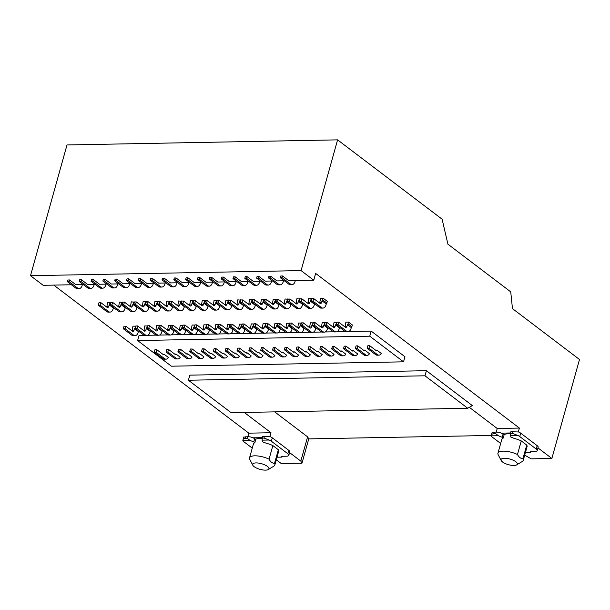 <?xml version="1.0" encoding="UTF-8"?>
<svg xmlns="http://www.w3.org/2000/svg" width="610" height="610" viewBox="0 0 610 610"><rect width="100%" height="100%" fill="white"/><g stroke="black" fill="none" stroke-linecap="round" stroke-linejoin="round"><path stroke-width="0.91" d="M504.424 458.255A8.448 2.913 -164.4 0 0 501.191 460.55A8.448 2.913 -164.4 0 0 513.933 465.468A8.448 2.913 -164.4 0 0 516.685 464.881A8.448 2.913 -164.4 0 0 514.306 460.771A8.448 2.913 -164.4 0 0 504.424 458.255M498.248 454.862A13.145 4.529 15.6 0 1 498.172 454.732A13.145 4.529 15.6 0 1 497.943 453.23A13.145 4.529 15.6 0 1 503.212 451.156A13.145 4.529 15.6 0 1 517.471 454.503C518.904 457.241 520.726 458.628 522.953 458.667A13.145 4.529 15.6 0 1 523.258 460.298A13.145 4.529 15.6 0 1 522.282 461.465L516.685 464.881M256.025 462.921A8.448 2.913 -164.4 0 0 252.784 465.216A8.448 2.913 -164.4 0 0 265.525 470.135A8.448 2.913 -164.4 0 0 268.286 469.547A8.448 2.913 -164.4 0 0 265.907 465.438A8.448 2.913 -164.4 0 0 256.025 462.921M249.841 459.528A13.145 4.529 15.6 0 1 249.772 459.399A13.145 4.529 15.6 0 1 249.536 457.896A13.145 4.529 15.6 0 1 254.805 455.822A13.145 4.529 15.6 0 1 269.063 459.17C270.497 461.9 272.327 463.287 274.546 463.333A13.145 4.529 15.6 0 1 274.858 464.965A13.145 4.529 15.6 0 1 273.875 466.132L268.286 469.547M277.024 457.21L281.98 457.111A1.876 0.648 15.6 0 1 281.652 456.585A1.876 0.648 15.6 0 1 282.407 456.288L286.548 456.204A5.635 1.937 -164.4 0 0 288.804 455.319A5.635 1.937 -164.4 0 0 287.813 453.718L271.343 441.221A5.635 1.937 -164.4 0 0 269.17 440.031L262.064 440.161L262.483 441.8L265.632 443.005A1.693 0.58 15.6 0 1 266.7 443.348A13.145 4.529 15.6 0 1 272.853 445.59L278.343 449.753A13.145 4.529 15.6 0 1 278.648 451.385L274.858 464.965M278.343 449.753L274.546 463.333M525.423 452.544L530.387 452.452A1.876 0.648 15.6 0 1 530.059 451.918A1.876 0.648 15.6 0 1 530.814 451.621L534.955 451.545A5.635 1.937 -164.4 0 0 537.212 450.653A5.635 1.937 -164.4 0 0 536.221 449.051L519.75 436.554A5.635 1.937 -164.4 0 0 517.57 435.365L510.471 435.494L510.89 437.134L514.032 438.338A1.693 0.58 15.6 0 1 515.099 438.682A13.145 4.529 15.6 0 1 521.26 440.923L526.743 445.087A13.145 4.529 15.6 0 1 527.055 446.718L523.258 460.298M526.743 445.087L522.953 458.667M113.658 307.623L113.109 308.858A5.635 3.469 -91.1 0 1 110.052 312.084A5.635 3.469 -91.1 0 1 108.519 311.55L100.078 305.137L100.787 302.59L107.124 307.394A1.876 1.159 88.9 0 0 107.634 307.577A1.876 1.159 88.9 0 0 108.649 306.502L110.28 302.247L107.619 302.301L106.88 306.533A1.876 1.159 -91.1 0 1 106.658 307.051M110.28 302.247L110.776 302.629M110.303 304.321L109.808 303.948M100.787 302.59L99.011 302.621L98.301 305.168L106.75 311.58A5.635 3.469 88.9 0 0 108.275 312.122L110.052 312.084M98.301 305.168L100.078 305.137M53.749 285.106L248.819 433.161L271 432.742L244.259 412.444M426.39 370.705L189.817 375.142L188.391 380.236L424.964 375.798L467.725 408.25L472.315 405.558L426.39 370.705L424.964 375.798M469.319 407.312L497.226 428.495L519.407 428.075L315.652 273.433L313.753 280.219L288.766 280.691L282.537 275.964L280.76 275.994L280.287 277.695L282.064 277.657L290.505 284.069A5.635 3.469 -91.1 0 0 292.037 284.611A5.635 3.469 -91.1 0 0 295.095 281.378L295.324 280.569M172.798 306.51L172.256 307.745A5.635 3.469 -91.1 0 1 169.191 310.97A5.635 3.469 -91.1 0 1 167.666 310.437L159.218 304.024L159.934 301.477L166.263 306.289A1.876 1.159 88.9 0 0 166.774 306.464A1.876 1.159 88.9 0 0 167.796 305.389L169.427 301.134L166.766 301.188L166.019 305.419A1.876 1.159 -91.1 0 1 165.806 305.938M169.427 301.134L169.923 301.515M248.606 304.382A1.876 1.159 -91.1 0 0 248.819 303.871L249.566 299.632L252.723 299.96M250.283 328.653A1.876 1.159 -91.1 0 0 250.504 328.142L251.244 323.902L254.088 323.994M297.604 327.768A1.876 1.159 -91.1 0 0 297.817 327.25L298.557 323.018L301.401 323.102M226.63 329.103A1.876 1.159 -91.1 0 0 226.844 328.584L227.583 324.352L230.427 324.436M143.823 330.658A1.876 1.159 -91.1 0 0 144.044 330.14L144.783 325.908L147.628 325.992M284.092 303.719A1.876 1.159 -91.1 0 0 284.306 303.2L285.053 298.969L288.21 299.296M309.43 327.547A1.876 1.159 -91.1 0 0 309.644 327.029L310.383 322.797L313.227 322.881M202.97 329.545A1.876 1.159 -91.1 0 0 203.183 329.026L203.931 324.794L206.767 324.878M177.632 305.717A1.876 1.159 -91.1 0 0 177.853 305.198L178.593 300.966L181.75 301.294M319.579 303.048A1.876 1.159 -91.1 0 0 319.792 302.537L320.54 298.298L323.201 298.252L327.425 301.454L326.266 304.009L322.042 300.806L323.201 298.252M344.917 326.876A1.876 1.159 -91.1 0 0 345.13 326.365L345.87 322.126L348.531 322.08L352.443 325.038L351.047 328.447A5.635 3.469 -91.1 0 1 347.99 331.672A5.635 3.469 -91.1 0 1 346.457 331.138L338.016 324.726L338.725 322.179L345.374 327.227A1.876 1.159 88.9 0 0 345.885 327.41A1.876 1.159 88.9 0 0 346.907 326.327L348.058 323.773L351.962 326.739M131.996 330.879A1.876 1.159 -91.1 0 0 132.21 330.361L132.957 326.129L135.801 326.213M403.538 361.829L171.395 366.191L137.608 340.548L369.751 336.186L403.538 361.829L404.956 356.736L371.17 331.093L348.767 331.512M345.428 331.581L336.933 331.741M333.601 331.802L325.107 331.962M321.775 332.023L313.281 332.183M309.941 332.244L301.447 332.404M298.115 332.465L289.62 332.625M286.288 332.686L277.794 332.846M274.454 332.915L265.96 333.068M262.628 333.136L254.134 333.296M250.802 333.357L242.307 333.517M238.975 333.579L230.473 333.739M227.141 333.8L218.647 333.96M215.315 334.021L206.82 334.181M203.488 334.242L194.986 334.402M191.654 334.463L183.16 334.623M179.828 334.692L171.334 334.852M168.002 334.913L159.5 335.073M156.168 335.134L147.673 335.294M144.341 335.355L139.034 335.454L137.608 340.548M217.236 300.623L214.079 300.295L213.34 304.535A1.876 1.159 -91.1 0 1 213.119 305.046M238.457 328.881A1.876 1.159 -91.1 0 0 238.67 328.363L239.41 324.123L242.254 324.215M311.87 298.847L308.706 298.519L307.966 302.758A1.876 1.159 -91.1 0 1 307.753 303.269M333.09 327.097A1.876 1.159 -91.1 0 0 333.304 326.586L334.044 322.347L336.888 322.438M273.943 328.21A1.876 1.159 -91.1 0 0 274.157 327.7L274.896 323.46L277.741 323.552M158.097 301.736L154.932 301.409L154.193 305.648A1.876 1.159 -91.1 0 1 153.979 306.159M179.309 329.987A1.876 1.159 -91.1 0 0 179.531 329.476L180.27 325.237L183.114 325.328M155.657 330.429A1.876 1.159 -91.1 0 0 155.87 329.918L156.61 325.679L159.454 325.77M134.436 302.179L131.28 301.851L130.532 306.09A1.876 1.159 -91.1 0 1 130.319 306.601M240.897 300.181L237.732 299.853L236.993 304.093A1.876 1.159 -91.1 0 1 236.779 304.603M262.117 328.432A1.876 1.159 -91.1 0 0 262.33 327.921L263.07 323.681L265.914 323.773M321.256 327.326A1.876 1.159 -91.1 0 0 321.47 326.808L322.217 322.568L325.061 322.659M300.036 299.068L296.879 298.74L296.14 302.979A1.876 1.159 -91.1 0 1 295.926 303.49M264.549 299.739L261.393 299.411L260.653 303.643A1.876 1.159 -91.1 0 1 260.44 304.161M285.77 327.989A1.876 1.159 -91.1 0 0 285.983 327.471L286.731 323.239L289.575 323.323M118.492 306.822A1.876 1.159 -91.1 0 0 118.706 306.312L119.446 302.072L122.61 302.408M201.292 305.274A1.876 1.159 -91.1 0 0 201.506 304.756L202.245 300.517L205.41 300.852M167.483 330.208A1.876 1.159 -91.1 0 0 167.697 329.697L168.444 325.458L171.28 325.549M272.266 303.94A1.876 1.159 -91.1 0 0 272.479 303.422L273.219 299.19L276.383 299.518M224.953 304.825A1.876 1.159 -91.1 0 0 225.166 304.314L225.906 300.074L229.07 300.402M149.137 306.952L148.596 308.187A5.635 3.469 -91.1 0 1 145.538 311.42A5.635 3.469 -91.1 0 1 144.006 310.879L135.565 304.466L136.274 301.919L142.61 306.731A1.876 1.159 88.9 0 0 143.114 306.914A1.876 1.159 88.9 0 0 144.135 305.831L145.767 301.584L143.106 301.63L142.366 305.869A1.876 1.159 -91.1 0 1 142.145 306.38M145.767 301.584L146.263 301.958M196.458 306.067L195.917 307.303A5.635 3.469 -91.1 0 1 192.851 310.528A5.635 3.469 -91.1 0 1 191.326 309.994L182.878 303.582L183.587 301.035L189.923 305.839A1.876 1.159 88.9 0 0 190.434 306.022A1.876 1.159 88.9 0 0 191.456 304.947L193.08 300.692L190.419 300.745L189.679 304.977A1.876 1.159 -91.1 0 1 189.466 305.496M193.08 300.692L193.583 301.073M218.601 324.657L215.757 324.573L215.017 328.805A1.876 1.159 -91.1 0 1 214.796 329.324M194.941 325.107L192.097 325.016L191.357 329.255A1.876 1.159 -91.1 0 1 191.143 329.766M113.346 308.004L109.129 304.802M106.91 284.108L99.506 284.245L93.277 279.517L91.5 279.548L91.027 281.248L92.804 281.218L101.245 287.623A5.635 3.469 -91.1 0 0 102.777 288.164A5.635 3.469 -91.1 0 0 105.835 284.939L106.064 284.123M117.89 283.902L117.661 284.71A5.635 3.469 -91.1 0 1 114.604 287.943L112.827 287.973A5.635 3.469 88.9 0 1 111.302 287.44L102.854 281.027L103.326 279.327L105.103 279.296L111.333 284.024L118.744 283.886M129.724 283.673L129.495 284.489A5.635 3.469 -91.1 0 1 126.43 287.722L124.661 287.752A5.635 3.469 88.9 0 1 123.128 287.211L114.688 280.806L115.16 279.106L116.929 279.075L123.159 283.802L130.571 283.658M142.397 283.437L134.993 283.581L128.763 278.854L126.987 278.884L126.514 280.585L128.291 280.547L136.731 286.959A5.635 3.469 -91.1 0 0 138.264 287.493A5.635 3.469 -91.1 0 0 141.322 284.268L141.55 283.452M154.231 283.215L146.819 283.353L140.59 278.625L138.813 278.663L138.34 280.356L140.117 280.325L148.558 286.738A5.635 3.469 -91.1 0 0 150.09 287.272A5.635 3.469 -91.1 0 0 153.148 284.046L153.377 283.231M166.057 282.994L158.646 283.131L152.416 278.404L150.647 278.442L150.167 280.135L151.943 280.104L160.392 286.517A5.635 3.469 -91.1 0 0 161.917 287.051A5.635 3.469 -91.1 0 0 164.982 283.825L165.211 283.01M177.037 282.788L176.808 283.604A5.635 3.469 -91.1 0 1 173.751 286.83L171.974 286.86A5.635 3.469 88.9 0 1 170.442 286.326L162.001 279.914L162.474 278.213L164.25 278.183L170.48 282.91L177.884 282.773M189.718 282.552L182.306 282.689L176.076 277.962L174.3 277.992L173.827 279.693L175.604 279.662L184.045 286.067A5.635 3.469 -91.1 0 0 185.577 286.608A5.635 3.469 -91.1 0 0 188.635 283.383L188.864 282.567M200.69 282.346L200.469 283.154A5.635 3.469 -91.1 0 1 197.404 286.387L195.627 286.418A5.635 3.469 88.9 0 1 194.102 285.884L185.653 279.471L186.134 277.771L187.903 277.741L194.132 282.468L201.544 282.331M212.524 282.125L212.295 282.933A5.635 3.469 -91.1 0 1 209.23 286.166L207.461 286.197A5.635 3.469 88.9 0 1 205.928 285.655L197.487 279.25L197.96 277.55L199.737 277.519L205.959 282.247L213.37 282.102M225.197 281.881L217.793 282.026L211.563 277.298L209.787 277.329L209.314 279.029L211.09 278.991L219.531 285.404A5.635 3.469 -91.1 0 0 221.064 285.945A5.635 3.469 -91.1 0 0 224.122 282.712L224.35 281.896M236.177 281.675L235.956 282.491A5.635 3.469 -91.1 0 1 232.89 285.716L231.114 285.754A5.635 3.469 88.9 0 1 229.589 285.213L221.14 278.8L221.621 277.108L223.39 277.07L229.619 281.797L237.031 281.66M248.011 281.454L247.782 282.27A5.635 3.469 -91.1 0 1 244.717 285.495L242.948 285.533A5.635 3.469 88.9 0 1 241.415 284.992L232.974 278.579L233.447 276.887L235.224 276.848L241.446 281.576L248.857 281.439M260.683 281.218L253.28 281.355L247.05 276.627L245.273 276.665L244.801 278.358L246.577 278.328L255.018 284.74A5.635 3.469 -91.1 0 0 256.551 285.274A5.635 3.469 -91.1 0 0 259.608 282.049L259.837 281.233M271.663 281.012L271.442 281.828A5.635 3.469 -91.1 0 1 268.377 285.053L266.6 285.083A5.635 3.469 88.9 0 1 265.075 284.55L256.627 278.137L257.1 276.437L258.876 276.406L265.106 281.134L272.517 280.996M283.498 280.791L283.269 281.599A5.635 3.469 -91.1 0 1 280.204 284.832L278.435 284.862A5.635 3.469 88.9 0 1 276.902 284.329L268.461 277.916L268.934 276.216L270.71 276.185L276.932 280.913L284.344 280.775M313.753 280.219L301.081 270.604L30.5 275.69L43.165 285.305L71.423 284.771M83.257 284.55L75.846 284.687L69.616 279.959L67.84 279.998L67.367 281.69L69.144 281.66L77.592 288.072A5.635 3.469 -91.1 0 0 79.117 288.606A5.635 3.469 -91.1 0 0 82.175 285.381L82.403 284.565M94.237 284.344L94.009 285.16A5.635 3.469 -91.1 0 1 90.943 288.385L89.174 288.416A5.635 3.469 88.9 0 1 87.642 287.882L79.201 281.469L79.674 279.769L81.443 279.738L87.672 284.466L95.084 284.329M197.815 330.101L197.274 331.337A5.635 3.469 -91.1 0 1 194.216 334.562A5.635 3.469 -91.1 0 1 192.684 334.021L184.235 327.616L184.952 325.069L191.601 330.117A1.876 1.159 88.9 0 0 192.112 330.292A1.876 1.159 88.9 0 0 193.134 329.217L194.758 324.962M184.952 325.069L183.175 325.099L182.466 327.646L190.907 334.059A5.635 3.469 88.9 0 0 192.44 334.593L194.216 334.562M182.466 327.646L184.235 327.616M193.606 327.524L197.51 330.483M221.476 329.652L220.934 330.887A5.635 3.469 -91.1 0 1 217.869 334.12A5.635 3.469 -91.1 0 1 216.344 333.579L207.896 327.166L208.605 324.619L215.261 329.674A1.876 1.159 88.9 0 0 215.765 329.85A1.876 1.159 88.9 0 0 216.786 328.775L218.418 324.52M208.605 324.619L206.836 324.657L206.119 327.204L214.567 333.617A5.635 3.469 88.9 0 0 216.092 334.15L217.869 334.12M206.119 327.204L207.896 327.166M217.259 327.074L221.171 330.04M169.45 303.216L168.947 302.834M159.934 301.477L158.158 301.515L157.449 304.062L165.889 310.467A5.635 3.469 88.9 0 0 167.422 311.008L169.191 310.97M157.449 304.062L159.218 304.024M172.493 306.899L168.268 303.688M237.054 350.681L238.83 350.643L239.539 348.096L237.763 348.135L237.054 350.681L245.502 357.094A5.635 3.469 88.9 0 0 247.027 357.628L248.804 357.597A5.635 3.469 -91.1 0 0 251.213 355.927L247.027 352.755L245.7 352.778M272.54 350.01L274.317 349.98L275.026 347.433L273.25 347.464L272.54 350.01L280.989 356.423A5.635 3.469 88.9 0 0 282.514 356.964L284.29 356.926A5.635 3.469 -91.1 0 0 286.692 355.264L282.514 352.084L281.187 352.115M343.514 348.684L345.29 348.645L346 346.099L344.223 346.137L343.514 348.684L351.962 355.089A5.635 3.469 88.9 0 0 353.487 355.63L355.264 355.599A5.635 3.469 -91.1 0 0 357.666 353.93L353.487 350.75L352.161 350.781M319.853 349.126L321.63 349.095L322.339 346.549L320.57 346.579L319.853 349.126L328.302 355.538A5.635 3.469 88.9 0 0 329.827 356.072L331.604 356.042A5.635 3.469 -91.1 0 0 334.013 354.372L329.827 351.2L328.508 351.223M201.567 351.345L203.344 351.314L204.053 348.767L202.284 348.798L201.567 351.345L210.015 357.757A5.635 3.469 88.9 0 0 211.54 358.299L213.317 358.261A5.635 3.469 -91.1 0 0 215.726 356.591L211.54 353.419L210.214 353.442M166.08 352.016L167.857 351.978L168.566 349.431L166.797 349.469L166.08 352.016L174.529 358.421A5.635 3.469 88.9 0 0 176.054 358.962L177.83 358.932A5.635 3.469 -91.1 0 0 180.24 357.262L176.054 354.082L174.734 354.113M225.227 350.902L227.004 350.872L227.713 348.325L225.936 348.356L225.227 350.902L233.676 357.315A5.635 3.469 88.9 0 0 235.201 357.849L236.977 357.818A5.635 3.469 -91.1 0 0 239.379 356.148L235.201 352.976L233.874 352.999M355.34 348.462L357.117 348.424L357.826 345.878L356.057 345.908L355.34 348.462L363.789 354.867A5.635 3.469 88.9 0 0 365.314 355.409L367.09 355.371A5.635 3.469 -91.1 0 0 369.5 353.708L365.314 350.529L363.995 350.559M154.254 352.237L156.03 352.199L156.739 349.652L154.963 349.69L154.254 352.237L162.702 358.649A5.635 3.469 88.9 0 0 164.227 359.183L166.004 359.153A5.635 3.469 -91.1 0 0 168.406 357.483L164.227 354.311L162.9 354.334M260.714 350.239L262.491 350.201L263.2 347.654L261.423 347.692L260.714 350.239L269.162 356.644A5.635 3.469 88.9 0 0 270.688 357.185L272.464 357.155A5.635 3.469 -91.1 0 0 274.866 355.485L270.688 352.305L269.361 352.336M367.174 348.234L368.943 348.203L369.66 345.656L367.883 345.687L367.174 348.234L375.615 354.646A5.635 3.469 88.9 0 0 377.148 355.188L378.917 355.15A5.635 3.469 -91.1 0 0 381.326 353.487L377.14 350.308L375.821 350.331M331.688 348.905L333.456 348.867L334.173 346.32L332.397 346.358L331.688 348.905L340.128 355.31A5.635 3.469 88.9 0 0 341.661 355.851L343.438 355.821A5.635 3.469 -91.1 0 0 345.839 354.151L341.653 350.979L340.334 351.002M248.888 350.46L250.657 350.422L251.366 347.875L249.597 347.913L248.888 350.46L257.329 356.865A5.635 3.469 88.9 0 0 258.861 357.407L260.63 357.376A5.635 3.469 -91.1 0 0 263.04 355.706L258.853 352.534L257.534 352.557M296.201 349.568L297.977 349.538L298.687 346.991L296.91 347.021L296.201 349.568L304.642 355.981A5.635 3.469 88.9 0 0 306.174 356.514L307.951 356.484A5.635 3.469 -91.1 0 0 310.353 354.814L306.174 351.642L304.847 351.665M284.367 349.789L286.143 349.759L286.852 347.212L285.083 347.242L284.367 349.789L292.815 356.202A5.635 3.469 88.9 0 0 294.348 356.743L296.117 356.705A5.635 3.469 -91.1 0 0 298.526 355.043L294.34 351.863L293.021 351.886M308.027 349.347L309.804 349.316L310.513 346.77L308.736 346.8L308.027 349.347L316.476 355.76A5.635 3.469 88.9 0 0 318.001 356.293L319.777 356.263A5.635 3.469 -91.1 0 0 322.179 354.593L318.001 351.421L316.674 351.444M213.401 351.124L215.17 351.093L215.887 348.546L214.11 348.577L213.401 351.124L221.842 357.536A5.635 3.469 88.9 0 0 223.374 358.07L225.143 358.039A5.635 3.469 -91.1 0 0 227.553 356.37L223.367 353.198L222.048 353.22M189.74 351.566L191.517 351.535L192.226 348.989L190.45 349.019L189.74 351.566L198.189 357.978A5.635 3.469 88.9 0 0 199.714 358.52L201.491 358.482A5.635 3.469 -91.1 0 0 203.892 356.819L199.714 353.64L198.387 353.663M186.561 353.892L187.88 353.861L192.066 357.041A5.635 3.469 -91.1 0 1 189.657 358.703A5.635 3.469 -91.1 0 1 188.132 358.169L179.683 351.756L180.4 349.21L186.729 354.021A1.876 1.159 88.9 0 0 187.239 354.196A1.876 1.159 88.9 0 0 187.88 353.861M193.103 302.766L192.607 302.392M183.587 301.035L181.818 301.065L181.101 303.612L189.55 310.025A5.635 3.469 88.9 0 0 191.075 310.566L192.851 310.528M181.101 303.612L182.878 303.582M196.153 306.456L191.929 303.246M145.79 303.658L145.294 303.277M136.274 301.919L134.497 301.958L133.788 304.504L142.237 310.917A5.635 3.469 88.9 0 0 143.762 311.451L145.538 311.42M133.788 304.504L135.565 304.466M148.832 307.341L144.608 304.138M521.26 440.923L517.471 454.503M272.853 445.59L269.063 459.17M262.109 437.637L252.883 437.812M276.307 459.78L281.279 463.554L301.981 463.165L300.821 461.129L289.567 452.589M262.003 438.59A13.145 4.529 -164.4 0 0 255.628 439.261M510.517 432.97L501.283 433.146M524.707 455.113L531.165 458.857L551.859 458.468L537.974 447.923M510.41 433.923A13.145 4.529 -164.4 0 0 504.028 434.594M497.943 453.23L501.733 439.65A13.145 4.529 15.6 0 1 502.152 438.925L502.251 438.582M249.536 457.896L253.325 444.316A13.145 4.529 15.6 0 1 253.745 443.592L253.844 443.249M271 432.742L269.917 436.615M248.819 433.161L247.843 436.668M519.407 428.075L518.325 431.949M497.226 428.495L496.25 432.002L492.209 432.459M301.081 270.604L337.589 139.865L442.105 219.196L447.923 244.191L510.738 291.862L512.461 308.607L579.5 359.488L551.859 458.468M337.589 139.865L67.001 144.951L30.5 275.69M274.683 411.872L307.6 436.851L308.759 438.887L301.981 463.165M307.6 436.851L300.821 461.129M308.759 438.887L491.279 435.456M188.391 380.236L231.152 412.688L467.725 408.25M371.17 331.093L369.751 336.186M156.03 352.199L164.471 358.611A5.635 3.469 -91.1 0 0 166.004 359.153M156.739 349.652L163.076 354.463A1.876 1.159 88.9 0 0 163.579 354.639A1.876 1.159 88.9 0 0 164.227 354.311M79.117 288.606L77.34 288.644A5.635 3.469 88.9 0 1 75.815 288.103L67.367 281.69M69.616 279.959L69.144 281.66M125.096 328.721L123.319 328.76L124.028 326.213L125.805 326.175L132.454 331.222A1.876 1.159 88.9 0 0 132.965 331.405A1.876 1.159 88.9 0 0 133.986 330.33L134.459 328.63L138.371 331.596L138.127 332.442A5.635 3.469 -91.1 0 1 135.069 335.675A5.635 3.469 -91.1 0 1 133.544 335.134L125.096 328.721L125.805 326.175M123.319 328.76L131.768 335.164A5.635 3.469 88.9 0 0 133.293 335.706L135.069 335.675M138.676 331.207L138.371 331.596M134.459 328.63L135.321 327.913M135.138 327.776L135.618 326.075M262.491 350.201L270.931 356.614A5.635 3.469 -91.1 0 0 272.464 357.155M263.2 347.654L269.536 352.466A1.876 1.159 88.9 0 0 270.039 352.641A1.876 1.159 88.9 0 0 270.688 352.305M185.577 286.608L183.801 286.639A5.635 3.469 88.9 0 1 182.276 286.105L173.827 279.693M176.076 277.962L175.604 279.662M220.111 305.625L219.569 306.861A5.635 3.469 -91.1 0 1 216.512 310.086L214.735 310.116A5.635 3.469 88.9 0 1 213.21 309.583L204.762 303.17L205.471 300.623L207.248 300.593L213.584 305.396A1.876 1.159 88.9 0 0 214.087 305.579A1.876 1.159 88.9 0 0 215.109 304.504L216.741 300.25M204.762 303.17L206.538 303.139L207.248 300.593M216.512 310.086A5.635 3.469 -91.1 0 1 214.979 309.544L206.538 303.139M216.763 302.324L216.268 301.942M219.806 306.006L215.582 302.804M231.556 326.724L229.779 326.762L230.488 324.215L232.265 324.177L238.914 329.225A1.876 1.159 88.9 0 0 239.425 329.408A1.876 1.159 88.9 0 0 240.447 328.332L240.919 326.632L244.823 329.598L244.587 330.445A5.635 3.469 -91.1 0 1 241.529 333.678A5.635 3.469 -91.1 0 1 239.997 333.136L231.556 326.724L232.265 324.177M229.779 326.762L238.228 333.167A5.635 3.469 88.9 0 0 239.753 333.708L241.529 333.678M240.919 326.632L241.781 325.915M245.136 329.209L244.823 329.598M241.598 325.778L242.078 324.078M357.117 348.424L365.565 354.837A5.635 3.469 -91.1 0 0 367.09 355.371M357.826 345.878L364.162 350.689A1.876 1.159 88.9 0 0 364.673 350.864A1.876 1.159 88.9 0 0 365.314 350.529M314.745 303.849L314.203 305.076A5.635 3.469 -91.1 0 1 311.138 308.309L309.361 308.34A5.635 3.469 88.9 0 1 307.837 307.806L299.388 301.393L300.105 298.847L301.874 298.816L308.21 303.62A1.876 1.159 88.9 0 0 308.721 303.803A1.876 1.159 88.9 0 0 309.743 302.72L311.367 298.473M299.388 301.393L301.165 301.363L301.874 298.816M311.138 308.309A5.635 3.469 -91.1 0 1 309.613 307.768L301.165 301.363M311.397 300.547L310.894 300.166M314.44 304.23L310.215 301.027M326.182 324.947L324.413 324.977L325.122 322.431L326.899 322.4L333.548 327.448A1.876 1.159 88.9 0 0 334.059 327.631A1.876 1.159 88.9 0 0 335.073 326.556L335.553 324.856L339.457 327.822L339.221 328.668A5.635 3.469 -91.1 0 1 336.156 331.893A5.635 3.469 -91.1 0 1 334.631 331.36L326.182 324.947L326.899 322.4M324.413 324.977L332.854 331.39A5.635 3.469 88.9 0 0 334.387 331.931L336.156 331.893M335.553 324.856L336.415 324.139M339.762 327.433L339.457 327.822M336.232 323.994L336.705 322.301M292.037 284.611L290.261 284.641A5.635 3.469 88.9 0 1 288.736 284.1L280.287 277.695M282.537 275.964L282.064 277.657M368.943 348.203L377.392 354.616A5.635 3.469 -91.1 0 0 378.917 355.15M369.66 345.656L375.989 350.468A1.876 1.159 88.9 0 0 376.5 350.643A1.876 1.159 88.9 0 0 377.14 350.308M338.016 324.726L336.24 324.756L336.949 322.21L338.725 322.179M336.24 324.756L344.688 331.169A5.635 3.469 88.9 0 0 346.213 331.71L347.99 331.672M347.38 324.634L351.284 327.6M348.058 323.773L348.531 322.08M326.266 304.009L326.03 304.855A5.635 3.469 -91.1 0 1 322.972 308.088L321.195 308.119A5.635 3.469 88.9 0 1 319.663 307.577L311.222 301.172L311.931 298.625L313.708 298.587L320.036 303.399A1.876 1.159 88.9 0 0 320.547 303.574A1.876 1.159 88.9 0 0 321.569 302.499L322.042 300.806M311.222 301.172L312.991 301.134L313.708 298.587M322.972 308.088A5.635 3.469 -91.1 0 1 321.44 307.547L312.991 301.134M326.945 303.155L322.728 299.945M150.09 287.272L148.314 287.31A5.635 3.469 88.9 0 1 146.789 286.769L138.34 280.356M140.59 278.625L140.117 280.325M227.004 350.872L235.445 357.277A5.635 3.469 -91.1 0 0 236.977 357.818M227.713 348.325L234.049 353.129A1.876 1.159 88.9 0 0 234.553 353.312A1.876 1.159 88.9 0 0 235.201 352.976M184.624 306.289L184.083 307.524A5.635 3.469 -91.1 0 1 181.025 310.749L179.249 310.787A5.635 3.469 88.9 0 1 177.724 310.246L169.275 303.833L169.984 301.287L171.761 301.256L178.097 306.067A1.876 1.159 88.9 0 0 178.6 306.243A1.876 1.159 88.9 0 0 179.622 305.168L181.254 300.913M169.275 303.833L171.052 303.803L171.761 301.256M181.025 310.749A5.635 3.469 -91.1 0 1 179.493 310.215L171.052 303.803M181.277 302.995L180.781 302.613M184.319 306.677L180.095 303.467M196.069 327.395L194.293 327.425L195.002 324.878L196.778 324.848L203.427 329.896A1.876 1.159 88.9 0 0 203.938 330.071A1.876 1.159 88.9 0 0 204.96 328.996L205.433 327.296L209.337 330.262L209.1 331.116A5.635 3.469 -91.1 0 1 206.043 334.341A5.635 3.469 -91.1 0 1 204.51 333.8L196.069 327.395L196.778 324.848M194.293 327.425L202.741 333.838A5.635 3.469 88.9 0 0 204.266 334.371L206.043 334.341M205.433 327.296L206.294 326.579M209.649 329.88L209.337 330.262M206.111 326.441L206.592 324.741M256.551 285.274L254.774 285.305A5.635 3.469 88.9 0 1 253.249 284.771L244.801 278.358M247.05 276.627L246.577 278.328M333.456 348.867L341.905 355.279A5.635 3.469 -91.1 0 0 343.438 355.821M334.173 346.32L340.502 351.131A1.876 1.159 88.9 0 0 341.013 351.307A1.876 1.159 88.9 0 0 341.653 350.979M303.239 322.842L302.529 325.389L300.753 325.427L301.462 322.881L303.239 322.842L309.888 327.89A1.876 1.159 88.9 0 0 310.398 328.073A1.876 1.159 88.9 0 0 311.42 326.998L311.893 325.298L312.755 324.581M302.529 325.389L310.97 331.802A5.635 3.469 -91.1 0 0 312.503 332.343A5.635 3.469 -91.1 0 0 315.561 329.11L315.797 328.264L311.893 325.298M300.753 325.427L309.201 331.832A5.635 3.469 88.9 0 0 310.726 332.374L312.503 332.343M316.102 327.875L315.797 328.264M312.572 324.444L313.044 322.743M291.084 304.291L290.543 305.526A5.635 3.469 -91.1 0 1 287.485 308.752L285.709 308.782A5.635 3.469 88.9 0 1 284.176 308.248L275.735 301.836L276.444 299.289L278.221 299.258L284.557 304.062A1.876 1.159 88.9 0 0 285.061 304.245A1.876 1.159 88.9 0 0 286.082 303.17L287.714 298.915M275.735 301.836L277.512 301.805L278.221 299.258M287.485 308.752A5.635 3.469 -91.1 0 1 285.953 308.218L277.512 301.805M290.779 304.672L286.555 301.47M287.737 300.989L287.241 300.616M168.566 349.431L174.902 354.242A1.876 1.159 88.9 0 0 175.413 354.418A1.876 1.159 88.9 0 0 176.054 354.082M167.857 351.978L176.305 358.39A5.635 3.469 -91.1 0 0 177.83 358.932M280.615 328.546L280.074 329.781A5.635 3.469 -91.1 0 1 277.016 333.007A5.635 3.469 -91.1 0 1 275.484 332.465L267.043 326.06L267.752 323.513L274.401 328.561A1.876 1.159 88.9 0 0 274.912 328.737A1.876 1.159 88.9 0 0 275.933 327.661L277.558 323.407M267.752 323.513L265.975 323.544L265.266 326.091L273.715 332.503A5.635 3.469 88.9 0 0 275.24 333.037L277.016 333.007M265.266 326.091L267.043 326.06M276.406 325.969L280.31 328.927M251.366 347.875L257.702 352.687A1.876 1.159 88.9 0 0 258.213 352.862A1.876 1.159 88.9 0 0 258.853 352.534M250.657 350.422L259.105 356.835A5.635 3.469 -91.1 0 0 260.63 357.376M160.971 306.731L160.43 307.966A5.635 3.469 -91.1 0 1 157.365 311.199L155.588 311.23A5.635 3.469 88.9 0 1 154.063 310.688L145.615 304.283L146.331 301.736L148.1 301.698L154.437 306.51A1.876 1.159 88.9 0 0 154.948 306.685A1.876 1.159 88.9 0 0 155.969 305.61L157.594 301.355M145.615 304.283L147.391 304.245L148.1 301.698M157.365 311.199A5.635 3.469 -91.1 0 1 155.84 310.658L147.391 304.245M157.616 303.437L157.121 303.056M160.666 307.12L156.442 303.917M172.409 327.837L173.118 325.29L171.349 325.321L170.632 327.867L172.409 327.837L180.857 334.25A5.635 3.469 -91.1 0 0 182.382 334.783A5.635 3.469 -91.1 0 0 185.448 331.558L185.684 330.704L181.772 327.745L182.642 327.021M170.632 327.867L179.081 334.28A5.635 3.469 88.9 0 0 180.613 334.821L182.382 334.783M173.118 325.29L179.775 330.338A1.876 1.159 88.9 0 0 180.278 330.513A1.876 1.159 88.9 0 0 181.3 329.438L181.772 327.745M185.989 330.323L185.684 330.704M182.459 326.884L182.931 325.191M204.053 348.767L210.389 353.571A1.876 1.159 88.9 0 0 210.9 353.754A1.876 1.159 88.9 0 0 211.54 353.419M213.317 358.261A5.635 3.469 -91.1 0 1 211.792 357.727L203.344 351.314M298.687 346.991L305.023 351.795A1.876 1.159 88.9 0 0 305.526 351.978A1.876 1.159 88.9 0 0 306.174 351.642M307.951 356.484A5.635 3.469 -91.1 0 1 306.418 355.943L297.977 349.538M102.777 288.164L101.001 288.194A5.635 3.469 88.9 0 1 99.476 287.661L91.027 281.248M93.277 279.517L92.804 281.218M148.756 328.279L149.465 325.732L147.689 325.77L146.979 328.317L148.756 328.279L157.197 334.692A5.635 3.469 -91.1 0 0 158.73 335.225A5.635 3.469 -91.1 0 0 161.787 332L162.024 331.154L158.12 328.188L158.981 327.471M146.979 328.317L155.42 334.722A5.635 3.469 88.9 0 0 156.953 335.264L158.73 335.225M149.465 325.732L156.114 330.78A1.876 1.159 88.9 0 0 156.625 330.963A1.876 1.159 88.9 0 0 157.647 329.888L158.12 328.188M162.329 330.765L162.024 331.154M158.798 327.334L159.271 325.633M137.311 307.181L136.77 308.416A5.635 3.469 -91.1 0 1 133.704 311.641A5.635 3.469 -91.1 0 1 132.179 311.1L123.731 304.695L124.448 302.148L130.776 306.952A1.876 1.159 88.9 0 0 131.287 307.135A1.876 1.159 88.9 0 0 132.309 306.06L133.941 301.805M133.704 311.641L131.935 311.672A5.635 3.469 88.9 0 1 130.403 311.138L121.962 304.725L123.731 304.695M121.962 304.725L122.671 302.179L124.448 302.148M137.006 307.562L132.782 304.36M133.964 303.879L133.46 303.498M322.339 346.549L328.676 351.352A1.876 1.159 88.9 0 0 329.187 351.535A1.876 1.159 88.9 0 0 329.827 351.2M321.63 349.095L330.079 355.5A5.635 3.469 -91.1 0 0 331.604 356.042M243.771 305.175L243.23 306.411A5.635 3.469 -91.1 0 1 240.165 309.644L238.396 309.674A5.635 3.469 88.9 0 1 236.863 309.133L228.422 302.728L229.131 300.181L230.9 300.143L237.237 304.954A1.876 1.159 88.9 0 0 237.748 305.13A1.876 1.159 88.9 0 0 238.769 304.054L240.393 299.807M228.422 302.728L230.191 302.69L230.9 300.143M240.165 309.644A5.635 3.469 -91.1 0 1 238.64 309.102L230.191 302.69M240.424 301.881L239.921 301.5M243.466 305.564L239.242 302.362M255.209 326.281L255.925 323.735L254.149 323.765L253.44 326.312L255.209 326.281L263.657 332.694A5.635 3.469 -91.1 0 0 265.182 333.228A5.635 3.469 -91.1 0 0 268.248 330.002L268.484 329.156L264.58 326.19L265.441 325.465M253.44 326.312L261.881 332.724A5.635 3.469 88.9 0 0 263.413 333.266L265.182 333.228M255.925 323.735L262.575 328.782A1.876 1.159 88.9 0 0 263.085 328.965A1.876 1.159 88.9 0 0 264.107 327.883L264.58 326.19M268.789 328.767L268.484 329.156M265.258 325.328L265.731 323.635M286.852 347.212L293.189 352.016A1.876 1.159 88.9 0 0 293.7 352.199A1.876 1.159 88.9 0 0 294.34 351.863M296.117 356.705A5.635 3.469 -91.1 0 1 294.592 356.171L286.143 349.759M314.356 325.168L315.065 322.621L313.296 322.659L312.579 325.206L314.356 325.168L322.804 331.581A5.635 3.469 -91.1 0 0 324.329 332.122A5.635 3.469 -91.1 0 0 327.395 328.889L327.631 328.043L323.719 325.077L324.581 324.36M312.579 325.206L321.028 331.611A5.635 3.469 88.9 0 0 322.553 332.153L324.329 332.122M315.065 322.621L321.722 327.669A1.876 1.159 88.9 0 0 322.225 327.852A1.876 1.159 88.9 0 0 323.247 326.777L323.719 325.077M327.936 327.654L327.631 328.043M324.406 324.223L324.878 322.522M302.918 304.07L302.369 305.305A5.635 3.469 -91.1 0 1 299.312 308.53L297.535 308.561A5.635 3.469 88.9 0 1 296.01 308.027L287.562 301.614L288.271 299.068L290.047 299.037L296.384 303.841A1.876 1.159 88.9 0 0 296.895 304.024A1.876 1.159 88.9 0 0 297.909 302.949L299.54 298.694M287.562 301.614L289.338 301.584L290.047 299.037M299.312 308.53A5.635 3.469 -91.1 0 1 297.779 307.989L289.338 301.584M299.563 300.768L299.068 300.394M302.606 304.451L298.389 301.248M346 346.099L352.336 350.91A1.876 1.159 88.9 0 0 352.847 351.085A1.876 1.159 88.9 0 0 353.487 350.75M355.264 355.599A5.635 3.469 -91.1 0 1 353.731 355.058L345.29 348.645M267.432 304.733L266.883 305.968A5.635 3.469 -91.1 0 1 263.825 309.194L262.048 309.232A5.635 3.469 88.9 0 1 260.523 308.69L252.075 302.278L252.784 299.731L254.561 299.701L260.897 304.512A1.876 1.159 88.9 0 0 261.408 304.687A1.876 1.159 88.9 0 0 262.422 303.612L264.054 299.358M252.075 302.278L253.851 302.247L254.561 299.701M263.825 309.194A5.635 3.469 -91.1 0 1 262.3 308.66L253.851 302.247M264.077 301.439L263.581 301.058M267.119 305.122L262.902 301.912M278.869 325.839L279.578 323.292L277.809 323.323L277.092 325.87L278.869 325.839L287.318 332.244A5.635 3.469 -91.1 0 0 288.843 332.785A5.635 3.469 -91.1 0 0 291.908 329.56L292.144 328.706L288.233 325.74L289.094 325.023M277.092 325.87L285.541 332.282A5.635 3.469 88.9 0 0 287.066 332.816L288.843 332.785M279.578 323.292L286.235 328.34A1.876 1.159 88.9 0 0 286.738 328.515A1.876 1.159 88.9 0 0 287.76 327.44L288.233 325.74M292.449 328.325L292.144 328.706M288.919 324.886L289.392 323.186M310.513 346.77L316.849 351.573A1.876 1.159 88.9 0 0 317.36 351.756A1.876 1.159 88.9 0 0 318.001 351.421M319.777 356.263A5.635 3.469 -91.1 0 1 318.245 355.721L309.804 349.316M275.026 347.433L281.363 352.244A1.876 1.159 88.9 0 0 281.873 352.42A1.876 1.159 88.9 0 0 282.514 352.084M284.29 356.926A5.635 3.469 -91.1 0 1 282.765 356.392L274.317 349.98M209.314 279.029L217.762 285.434A5.635 3.469 88.9 0 0 219.287 285.976L221.064 285.945M211.563 277.298L211.09 278.991M150.502 330.986L149.961 332.221A5.635 3.469 -91.1 0 1 146.896 335.454A5.635 3.469 -91.1 0 1 145.371 334.913L136.922 328.5L137.631 325.954L144.288 331.001A1.876 1.159 88.9 0 0 144.799 331.184A1.876 1.159 88.9 0 0 145.813 330.109L147.445 325.854M137.631 325.954L135.862 325.992L135.153 328.538L143.594 334.943A5.635 3.469 88.9 0 0 145.127 335.485L146.896 335.454M135.153 328.538L136.922 328.5M146.293 328.409L150.197 331.375M138.264 287.493L136.487 287.531A5.635 3.469 88.9 0 1 134.955 286.99L126.514 280.585M128.763 278.854L128.291 280.547M215.17 351.093L223.618 357.498A5.635 3.469 -91.1 0 0 225.143 358.039M215.887 348.546L222.215 353.35A1.876 1.159 88.9 0 0 222.726 353.533A1.876 1.159 88.9 0 0 223.367 353.198M161.917 287.051L160.148 287.089A5.635 3.469 88.9 0 1 158.615 286.548L150.167 280.135M152.416 278.404L151.943 280.104M239.539 348.096L245.876 352.908A1.876 1.159 88.9 0 0 246.387 353.091A1.876 1.159 88.9 0 0 247.027 352.755M248.804 357.597A5.635 3.469 -91.1 0 1 247.279 357.056L238.83 350.643M233.302 329.43L232.761 330.666A5.635 3.469 -91.1 0 1 229.695 333.899A5.635 3.469 -91.1 0 1 228.171 333.357L219.722 326.945L220.439 324.398L227.088 329.446A1.876 1.159 88.9 0 0 227.599 329.629A1.876 1.159 88.9 0 0 228.62 328.554L230.244 324.299M220.439 324.398L218.662 324.436L217.953 326.983L226.394 333.388A5.635 3.469 88.9 0 0 227.927 333.929L229.695 333.899M217.953 326.983L219.722 326.945M229.093 326.853L232.997 329.819M125.485 307.402L124.943 308.637A5.635 3.469 -91.1 0 1 121.878 311.862A5.635 3.469 -91.1 0 1 120.353 311.321L111.904 304.916L112.614 302.369L118.95 307.173A1.876 1.159 88.9 0 0 119.461 307.356A1.876 1.159 88.9 0 0 120.483 306.281L122.107 302.026M122.137 304.1L121.634 303.727M112.614 302.369L110.845 302.4L110.128 304.947L118.576 311.359A5.635 3.469 88.9 0 0 120.101 311.893L121.878 311.862M110.128 304.947L111.904 304.916M125.18 307.783L120.955 304.581M304.276 328.104L303.734 329.331A5.635 3.469 -91.1 0 1 300.669 332.564A5.635 3.469 -91.1 0 1 299.144 332.023L290.695 325.618L291.412 323.071L298.061 328.119A1.876 1.159 88.9 0 0 298.572 328.294A1.876 1.159 88.9 0 0 299.594 327.219L301.218 322.964M291.412 323.071L289.636 323.102L288.926 325.648L297.367 332.061A5.635 3.469 88.9 0 0 298.9 332.595L300.669 332.564M288.926 325.648L290.695 325.618M300.067 325.519L303.971 328.485M208.285 305.846L207.743 307.082A5.635 3.469 -91.1 0 1 204.678 310.307A5.635 3.469 -91.1 0 1 203.153 309.766L194.704 303.361L195.421 300.814L201.75 305.618A1.876 1.159 88.9 0 0 202.261 305.801A1.876 1.159 88.9 0 0 203.282 304.725L204.914 300.471M204.937 302.545L204.434 302.171M195.421 300.814L193.644 300.844L192.935 303.391L201.376 309.804A5.635 3.469 88.9 0 0 202.909 310.337L204.678 310.307M192.935 303.391L194.704 303.361M207.979 306.228L203.755 303.025M253.745 443.592A1.693 0.58 15.6 0 1 253.714 443.401A1.693 0.58 15.6 0 1 253.882 443.226L254.82 442.761L253.76 441.96L249.963 440.389L242.856 440.527A5.635 1.937 -164.4 0 0 243.847 441.739L252.265 448.129M288.804 455.319L289.75 451.926A5.635 1.937 -164.4 0 0 288.766 450.325L272.296 437.827A5.635 1.937 -164.4 0 0 270.116 436.63L262.46 436.394L262.064 440.161M249.963 440.389L247.347 438.361L247.82 436.668L250.908 436.996L254.706 438.567L253.76 441.96M254.82 442.761L255.765 439.368L254.706 438.567M269.17 440.031L263.977 438.049L261.987 438.087M247.82 436.668L243.802 437.126M247.347 438.361L245.35 438.399L245.822 436.699M282.209 456.295L281.98 457.111M245.35 438.399C243.71 438.491 242.879 439.192 242.856 440.527L243.725 437.012M174.163 330.544L173.614 331.779A5.635 3.469 -91.1 0 1 170.556 335.004A5.635 3.469 -91.1 0 1 169.031 334.471L160.582 328.058L161.292 325.511L167.941 330.559A1.876 1.159 88.9 0 0 168.451 330.742A1.876 1.159 88.9 0 0 169.473 329.659L171.105 325.412M161.292 325.511L159.515 325.542L158.806 328.088L167.254 334.501A5.635 3.469 88.9 0 0 168.779 335.042L170.556 335.004M158.806 328.088L160.582 328.058M169.946 327.966L173.85 330.933M279.258 304.512L278.717 305.747A5.635 3.469 -91.1 0 1 275.651 308.973A5.635 3.469 -91.1 0 1 274.126 308.439L265.678 302.026L266.387 299.479L272.723 304.283A1.876 1.159 88.9 0 0 273.234 304.466A1.876 1.159 88.9 0 0 274.256 303.391L275.88 299.136M275.911 301.21L275.407 300.837M266.387 299.479L264.618 299.51L263.901 302.057L272.35 308.469A5.635 3.469 88.9 0 0 273.882 309.011L275.651 308.973M263.901 302.057L265.678 302.026M278.953 304.901L274.729 301.691M256.962 328.988L256.421 330.223A5.635 3.469 -91.1 0 1 253.356 333.449A5.635 3.469 -91.1 0 1 251.831 332.915L243.382 326.502L244.091 323.956L250.748 329.003A1.876 1.159 88.9 0 0 251.251 329.187A1.876 1.159 88.9 0 0 252.273 328.111L253.905 323.857M244.091 323.956L242.322 323.986L241.606 326.533L250.054 332.946A5.635 3.469 88.9 0 0 251.579 333.487L253.356 333.449M241.606 326.533L243.382 326.502M252.746 326.411L256.658 329.377M192.226 348.989L198.563 353.8A1.876 1.159 88.9 0 0 199.066 353.975A1.876 1.159 88.9 0 0 199.714 353.64M191.517 351.535L199.958 357.948A5.635 3.469 -91.1 0 0 201.491 358.482M502.152 438.925A1.693 0.58 15.6 0 1 502.121 438.735A1.693 0.58 15.6 0 1 502.282 438.559L503.219 438.094L502.167 437.294L498.362 435.723L491.256 435.86A5.635 1.937 -164.4 0 0 492.247 437.073L500.665 443.462M537.212 450.653L538.157 447.26A5.635 1.937 -164.4 0 0 537.166 445.658L520.696 433.161A5.635 1.937 -164.4 0 0 518.523 431.971L510.86 431.728L510.471 435.494M498.362 435.723L495.747 433.695L496.227 432.002L499.315 432.33L503.113 433.901L502.167 437.294M503.219 438.094L504.173 434.701L503.113 433.901M517.57 435.365L512.385 433.382L510.387 433.42M495.747 433.695L493.757 433.733L494.23 432.04M530.616 451.629L530.387 452.452M493.757 433.733C492.117 433.824 491.286 434.526 491.256 435.86L492.133 432.345M231.945 305.404L231.396 306.632A5.635 3.469 -91.1 0 1 228.338 309.865A5.635 3.469 -91.1 0 1 226.813 309.323L218.365 302.918L219.074 300.364L225.41 305.175A1.876 1.159 88.9 0 0 225.921 305.358A1.876 1.159 88.9 0 0 226.943 304.276L228.567 300.029M228.59 302.102L228.094 301.721M219.074 300.364L217.297 300.402L216.588 302.949L225.037 309.361A5.635 3.469 88.9 0 0 226.562 309.895L228.338 309.865M216.588 302.949L218.365 302.918M231.64 305.785L227.416 302.583M255.598 304.954L255.056 306.19A5.635 3.469 -91.1 0 1 251.999 309.423A5.635 3.469 -91.1 0 1 250.466 308.881L242.025 302.469L242.734 299.922L249.071 304.733A1.876 1.159 88.9 0 0 249.574 304.909A1.876 1.159 88.9 0 0 250.596 303.833L252.227 299.579M252.25 301.66L251.755 301.279M242.734 299.922L240.958 299.96L240.248 302.507L248.697 308.912A5.635 3.469 88.9 0 0 250.222 309.453L251.999 309.423M240.248 302.507L242.025 302.469M255.293 305.343L251.068 302.133M185.653 279.471L187.43 279.433L187.903 277.741M197.404 286.387A5.635 3.469 -91.1 0 1 195.879 285.846L187.43 279.433M221.14 278.8L222.917 278.77L223.39 277.07M232.89 285.716A5.635 3.469 -91.1 0 1 231.365 285.183L222.917 278.77M256.627 278.137L258.404 278.107L258.876 276.406M268.377 285.053A5.635 3.469 -91.1 0 1 266.852 284.512L258.404 278.107M180.4 349.21L178.623 349.248L177.914 351.795L186.355 358.2A5.635 3.469 88.9 0 0 187.888 358.741L189.657 358.703M177.914 351.795L179.683 351.756M197.487 279.25L199.256 279.212L199.737 277.519M209.23 286.166A5.635 3.469 -91.1 0 1 207.705 285.625L199.256 279.212M114.688 280.806L116.457 280.768L116.929 279.075M126.43 287.722A5.635 3.469 -91.1 0 1 124.905 287.18L116.457 280.768M232.974 278.579L234.743 278.549L235.224 276.848M244.717 285.495A5.635 3.469 -91.1 0 1 243.192 284.962L234.743 278.549M268.461 277.916L270.23 277.885L270.71 276.185M280.204 284.832A5.635 3.469 -91.1 0 1 278.678 284.29L270.23 277.885M162.001 279.914L163.77 279.883L164.25 278.183M173.751 286.83A5.635 3.469 -91.1 0 1 172.218 286.288L163.77 279.883M79.201 281.469L80.97 281.439L81.443 279.738M90.943 288.385A5.635 3.469 -91.1 0 1 89.418 287.844L80.97 281.439M102.854 281.027L104.63 280.989L105.103 279.296M114.604 287.943A5.635 3.469 -91.1 0 1 113.079 287.401L104.63 280.989M106.88 306.533L108.649 306.502M106.75 311.58L108.519 311.55M190.907 334.059L192.684 334.021M191.357 329.255L193.134 329.217M214.567 333.617L216.344 333.579M215.017 328.805L216.786 328.775M166.019 305.419L167.796 305.389M165.889 310.467L167.666 310.437M189.679 304.977L191.456 304.947M189.55 310.025L191.326 309.994M142.366 305.869L144.135 305.831M142.237 310.917L144.006 310.879M162.702 358.649L164.471 358.611M75.815 288.103L77.592 288.072M131.768 335.164L133.544 335.134M132.21 330.361L133.986 330.33M269.162 356.644L270.931 356.614M182.276 286.105L184.045 286.067M213.21 309.583L214.979 309.544M213.34 304.535L215.109 304.504M238.228 333.167L239.997 333.136M238.67 328.363L240.447 328.332M363.789 354.867L365.565 354.837M307.837 307.806L309.613 307.768M307.966 302.758L309.743 302.72M332.854 331.39L334.631 331.36M333.304 326.586L335.073 326.556M288.736 284.1L290.505 284.069M375.615 354.646L377.392 354.616M344.688 331.169L346.457 331.138M345.13 326.365L346.907 326.327M319.663 307.577L321.44 307.547M319.792 302.537L321.569 302.499M146.789 286.769L148.558 286.738M233.676 357.315L235.445 357.277M177.724 310.246L179.493 310.215M177.853 305.198L179.622 305.168M202.741 333.838L204.51 333.8M203.183 329.026L204.96 328.996M253.249 284.771L255.018 284.74M340.128 355.31L341.905 355.279M309.201 331.832L310.97 331.802M309.644 327.029L311.42 326.998M284.176 308.248L285.953 308.218M284.306 303.2L286.082 303.17M174.529 358.421L176.305 358.39M273.715 332.503L275.484 332.465M274.157 327.7L275.933 327.661M257.329 356.865L259.105 356.835M154.063 310.688L155.84 310.658M154.193 305.648L155.969 305.61M179.081 334.28L180.857 334.25M179.531 329.476L181.3 329.438M210.015 357.757L211.792 357.727M304.642 355.981L306.418 355.943M99.476 287.661L101.245 287.623M155.42 334.722L157.197 334.692M155.87 329.918L157.647 329.888M130.403 311.138L132.179 311.1M130.532 306.09L132.309 306.06M328.302 355.538L330.079 355.5M236.863 309.133L238.64 309.102M236.993 304.093L238.769 304.054M261.881 332.724L263.657 332.694M262.33 327.921L264.107 327.883M292.815 356.202L294.592 356.171M321.028 331.611L322.804 331.581M321.47 326.808L323.247 326.777M296.01 308.027L297.779 307.989M296.14 302.979L297.909 302.949M351.962 355.089L353.731 355.058M260.523 308.69L262.3 308.66M260.653 303.643L262.422 303.612M285.541 332.282L287.318 332.244M285.983 327.471L287.76 327.44M316.476 355.76L318.245 355.721M280.989 356.423L282.765 356.392M217.762 285.434L219.531 285.404M143.594 334.943L145.371 334.913M144.044 330.14L145.813 330.109M134.955 286.99L136.731 286.959M221.842 357.536L223.618 357.498M158.615 286.548L160.392 286.517M245.502 357.094L247.279 357.056M226.394 333.388L228.171 333.357M226.844 328.584L228.62 328.554M118.706 306.312L120.483 306.281M118.576 311.359L120.353 311.321M297.367 332.061L299.144 332.023M297.817 327.25L299.594 327.219M201.506 304.756L203.282 304.725M201.376 309.804L203.153 309.766M263.977 438.049L264.45 436.356M271.343 441.221L272.296 437.827M287.813 453.718L288.766 450.325M167.254 334.501L169.031 334.471M167.697 329.697L169.473 329.659M272.479 303.422L274.256 303.391M272.35 308.469L274.126 308.439M250.054 332.946L251.831 332.915M250.504 328.142L252.273 328.111M198.189 357.978L199.958 357.948M512.385 433.382L512.857 431.689M519.75 436.554L520.696 433.161M536.221 449.051L537.166 445.658M225.166 304.314L226.943 304.276M225.037 309.361L226.813 309.323M248.819 303.871L250.596 303.833M248.697 308.912L250.466 308.881M194.102 285.884L195.879 285.846M229.589 285.213L231.365 285.183M265.075 284.55L266.852 284.512M186.355 358.2L188.132 358.169M205.928 285.655L207.705 285.625M123.128 287.211L124.905 287.18M241.415 284.992L243.192 284.962M276.902 284.329L278.678 284.29M170.442 286.326L172.218 286.288M87.642 287.882L89.418 287.844M111.302 287.44L113.079 287.401M501.191 460.55L498.172 454.732M252.784 465.216L249.772 459.399"/></g></svg>
